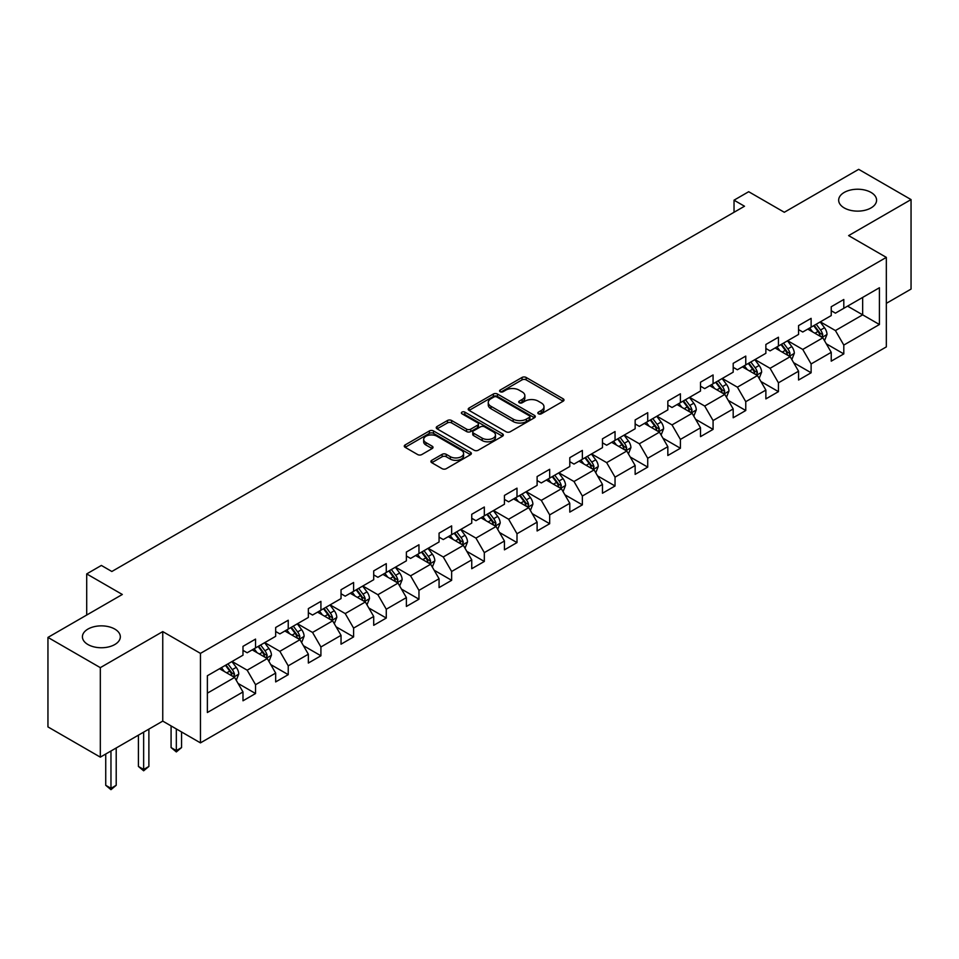 <?xml version="1.0" encoding="UTF-8"?>
<svg xmlns="http://www.w3.org/2000/svg" width="959" height="959" viewBox="0 0 959 959"><rect width="100%" height="100%" fill="white"/><g stroke="black" fill="none" stroke-linecap="round" stroke-linejoin="round"><path stroke-width="1.44" d="M538.431 413.808A2.038 1.175 0 0 0 541.308 413.808L563.149 401.198A2.913 1.678 0 0 0 564 400.011A2.913 1.678 0 0 0 563.149 398.824L526.143 377.45A2.913 1.678 0 0 0 522.032 377.45L500.178 390.061A2.038 1.175 0 0 0 499.579 390.9A2.038 1.175 0 0 0 500.178 391.728A2.038 1.175 0 0 0 503.055 391.728L505.884 390.097A9.302 5.37 0 0 1 519.047 390.097L522.128 391.871A9.302 5.37 0 0 1 524.861 395.671A9.302 5.37 0 0 1 522.128 399.471L519.298 401.102A2.038 1.175 0 0 0 518.711 401.941A2.038 1.175 0 0 0 519.298 402.768A2.038 1.175 0 0 0 522.176 402.768L525.005 401.138A9.302 5.37 0 0 1 538.167 401.138L541.248 402.912A9.302 5.37 0 0 1 543.981 406.712A9.302 5.37 0 0 1 541.248 410.512L538.431 412.142A2.038 1.175 0 0 0 537.831 412.981A2.038 1.175 0 0 0 538.431 413.808L538.431 412.142M114.78 629.068A18.964 10.945 0 0 0 94.114 626.695A18.964 10.945 0 0 0 82.414 636.8A18.964 10.945 0 0 0 87.964 644.544A18.964 10.945 0 0 0 108.631 646.917A18.964 10.945 0 0 0 120.331 636.8A18.964 10.945 0 0 0 114.78 629.068M871.036 192.435A18.964 10.945 0 0 0 850.369 190.062A18.964 10.945 0 0 0 838.669 200.179A18.964 10.945 0 0 0 844.22 207.923A18.964 10.945 0 0 0 864.886 210.297A18.964 10.945 0 0 0 876.586 200.179A18.964 10.945 0 0 0 871.036 192.435M431.754 460.32A2.913 1.678 0 0 0 430.903 461.507A2.913 1.678 0 0 0 431.754 462.694L442.135 468.687A2.913 1.678 0 0 0 446.247 468.687L470.521 454.674A2.913 1.678 0 0 0 471.372 453.487A2.913 1.678 0 0 0 470.521 452.3L433.504 430.939A2.913 1.678 0 0 0 429.392 430.939L405.13 444.94A2.913 1.678 0 0 0 404.278 446.127A2.913 1.678 0 0 0 405.13 447.314L417.668 454.566A2.913 1.678 0 0 0 421.78 454.566L432.161 448.56A2.913 1.678 0 0 0 433.024 447.373A2.913 1.678 0 0 0 432.161 446.187L425.952 442.602A7.78 4.495 0 0 1 423.674 439.426A7.78 4.495 0 0 1 428.469 435.278A7.78 4.495 0 0 1 436.944 436.249L461.315 450.31A7.78 4.495 0 0 1 463.593 453.487A7.78 4.495 0 0 1 458.786 457.647A7.78 4.495 0 0 1 450.31 456.664L446.247 454.326A2.913 1.678 0 0 0 442.135 454.326L431.754 460.32L431.754 462.694M886.332 303.356L911.05 289.079L911.05 199.58L858.677 169.335L784.306 212.275L748.691 191.716L734.031 200.179L744.508 206.233L111.843 571.492L101.366 565.438L86.706 573.914L86.706 615.031M100.323 667.644L100.323 757.142L162.754 721.108L162.754 631.597L100.323 667.644L47.95 637.411L122.32 594.472L86.706 573.914M162.754 631.597L200.455 653.379L886.332 257.384L886.332 346.894L200.455 742.877L200.455 653.379M911.05 199.58L848.619 235.614L886.332 257.384M506.088 431.766A2.913 1.678 0 0 0 510.2 431.766L534.463 417.752A2.913 1.678 0 0 0 535.314 416.566A2.913 1.678 0 0 0 534.463 415.379L497.457 394.017A2.913 1.678 0 0 0 493.346 394.017L469.083 408.019A2.913 1.678 0 0 0 468.22 409.205A2.913 1.678 0 0 0 469.083 410.392L506.088 431.766M462.801 414.252A2.038 1.175 0 0 1 464.863 414.54L464.863 412.118L502.492 433.84A2.913 1.678 0 0 1 503.343 435.026A2.913 1.678 0 0 1 502.492 436.213L478.229 450.227A2.913 1.678 0 0 1 474.118 450.227L437.1 428.853L447.481 422.907L447.481 420.486L437.1 426.479A2.913 1.678 0 0 0 436.249 427.666A2.913 1.678 0 0 0 437.1 428.853L437.1 426.479M447.481 422.907A2.913 1.678 0 0 1 451.593 422.907L451.593 420.486A2.913 1.678 0 0 0 447.481 420.486M451.593 420.486L466.613 429.152A2.913 1.678 0 0 0 470.725 429.152L477.606 425.173A2.913 1.678 0 0 0 478.457 423.986A2.913 1.678 0 0 0 477.606 422.799L461.986 413.785A2.038 1.175 0 0 1 461.387 412.945A2.038 1.175 0 0 1 462.646 411.867A2.038 1.175 0 0 1 464.863 412.118M100.323 757.142L47.95 726.91L47.95 637.411M238.06 683.431L255.55 693.525L255.55 684.702L275.665 673.086L275.665 681.921L288.239 674.656L288.239 665.834L308.342 654.218L308.342 663.053L320.917 655.788L320.917 646.965L341.032 635.349L341.032 644.184L353.595 636.92L353.595 628.097L373.71 616.481L373.71 625.316L386.273 618.052L386.273 609.229L406.388 597.613L406.388 606.448L418.963 599.195L418.963 590.36L439.066 578.745L439.066 587.579L451.641 580.327L451.641 571.492L471.744 559.876L471.744 568.711L484.319 561.459L484.319 552.624L504.434 541.008L504.434 549.843L516.997 542.59L516.997 533.755L537.112 522.14L537.112 530.974L549.675 523.722L549.675 514.887L569.79 503.283L569.79 512.106L582.365 504.854L582.365 496.019L602.468 484.415L602.468 493.238L615.043 485.985L615.043 477.15L635.146 465.547L635.146 474.369L647.721 467.117L647.721 458.282L667.836 446.678L667.836 455.501L680.399 448.249L680.399 439.414L700.514 427.81L700.514 436.633L713.076 429.38L713.076 420.545L733.191 408.942L733.191 417.764L745.766 410.512L745.766 401.677L765.869 390.073L765.869 398.896L778.444 391.644L778.444 382.809L798.559 371.205L798.559 380.028L811.122 372.775L811.122 363.941L831.237 352.337L831.237 361.159L843.8 353.907L843.8 345.072L879.415 324.514L879.415 287.748L862.656 297.422L862.656 314.84L879.415 324.514M255.55 693.525L242.987 700.789L242.987 691.954L207.372 712.513L207.372 675.747L242.987 655.189L242.987 646.354L255.55 639.102L255.55 647.936L275.665 636.32L275.665 627.486L288.239 620.233L288.239 629.068L308.342 617.452L308.342 608.617L320.917 601.365L320.917 610.2L341.032 598.584L341.032 589.749L353.595 582.497L353.595 591.331L373.71 579.716L373.71 570.893L386.273 563.628L386.273 572.463L406.388 560.847L406.388 552.024L418.963 544.76L418.963 553.595L439.066 541.979L439.066 533.156L451.641 525.892L451.641 534.726L471.744 523.111L471.744 514.288L484.319 507.023L484.319 515.858L504.434 504.242L504.434 495.419L516.997 488.155L516.997 496.99L537.112 485.374L537.112 476.551L549.675 469.287L549.675 478.121L569.79 466.506L569.79 457.683L582.365 450.418L582.365 459.253L602.468 447.637L602.468 438.814L615.043 431.55L615.043 440.385L635.146 428.769L635.146 419.946L647.721 412.682L647.721 421.516L667.836 409.901L667.836 401.078L680.399 393.813L680.399 402.648L700.514 391.032L700.514 382.209L713.076 374.945L713.076 383.78L733.191 372.164L733.191 363.341L745.766 356.089L745.766 364.911L765.869 353.296L765.869 344.473L778.444 337.22L778.444 346.043L798.559 334.439L798.559 325.604L811.122 318.352L811.122 327.175L831.237 315.571L831.237 306.736L843.8 299.484L843.8 308.307L879.415 287.748M252.205 649.866L267.285 658.569L247.17 670.185L232.09 661.482M242.987 650.346L247.17 652.767L255.55 647.936M247.17 670.185L255.55 684.702M267.285 658.569L275.665 673.086M284.883 630.998L299.963 639.701L279.86 651.317L264.768 642.614M275.665 631.478L279.86 633.899L288.239 629.068M279.86 651.317L288.239 665.834M299.963 639.701L308.342 654.218M317.561 612.13L332.653 620.845L312.538 632.449L297.458 623.746M308.342 612.609L312.538 615.031L320.917 610.2M312.538 632.449L320.917 646.965M332.653 620.845L341.032 635.349M350.239 593.261L365.331 601.976L345.216 613.58L330.136 604.877M341.032 593.741L345.216 596.162L353.595 591.331M345.216 613.58L353.595 628.097M365.331 601.976L373.71 616.481M382.929 574.393L398.009 583.108L377.894 594.712L362.814 586.009M373.71 574.873L377.894 577.294L386.273 572.463M377.894 594.712L386.273 609.229M398.009 583.108L406.388 597.613M415.607 555.525L430.687 564.24L410.572 575.844L395.492 567.141M406.388 556.016L410.572 558.426L418.963 553.595M410.572 575.844L418.963 590.36M430.687 564.24L439.066 578.745M448.285 536.656L463.365 545.371L443.262 556.975L428.17 548.272M439.066 537.148L443.262 539.557L451.641 534.726M443.262 556.975L451.641 571.492M463.365 545.371L471.744 559.876M480.962 517.788L496.055 526.503L475.94 538.107L460.859 529.404M471.744 518.28L475.94 520.689L484.319 515.858M475.94 538.107L484.319 552.624M496.055 526.503L504.434 541.008M513.652 498.92L528.733 507.635L508.618 519.239L493.537 510.536M504.434 499.411L508.618 501.821L516.997 496.99M508.618 519.239L516.997 533.755M528.733 507.635L537.112 522.14M546.33 480.051L561.411 488.766L541.296 500.37L526.215 491.667M537.112 480.543L541.296 482.952L549.675 478.121M541.296 500.37L549.675 514.887M561.411 488.766L569.79 503.283M579.008 461.183L594.089 469.898L573.985 481.502L558.893 472.799M569.79 461.675L573.985 464.084L582.365 459.253M573.985 481.502L582.365 496.019M594.089 469.898L602.468 484.415M611.686 442.315L626.766 451.03L606.663 462.634L591.571 453.931M602.468 442.806L606.663 445.228L615.043 440.385M606.663 462.634L615.043 477.15M626.766 451.03L635.146 465.547M644.364 423.446L659.456 432.161L639.341 443.765L624.261 435.062M635.146 423.938L639.341 426.359L647.721 421.516M639.341 443.765L647.721 458.282M659.456 432.161L667.836 446.678M677.054 404.578L692.134 413.293L672.019 424.909L656.939 416.194M667.836 405.07L672.019 407.491L680.399 402.648M672.019 424.909L680.399 439.414M692.134 413.293L700.514 427.81M709.732 385.71L724.812 394.425L704.697 406.041L689.617 397.326M700.514 386.201L704.697 388.623L713.076 383.78M704.697 406.041L713.076 420.545M724.812 394.425L733.191 408.942M742.41 366.853L757.49 375.556L737.387 387.172L722.295 378.457M733.191 367.333L737.387 369.754L745.766 364.911M737.387 387.172L745.766 401.677M757.49 375.556L765.869 390.073M775.088 347.985L790.18 356.688L770.065 368.304L754.985 359.589M765.869 348.465L770.065 350.886L778.444 346.043M770.065 368.304L778.444 382.809M790.18 356.688L798.559 371.205M807.766 329.117L822.858 337.82L802.743 349.436L787.663 340.721M798.559 329.596L802.743 332.018L811.122 327.175M802.743 349.436L811.122 363.941M822.858 337.82L831.237 352.337M847.576 306.137L862.656 314.84L835.421 330.567L820.341 321.852M831.237 310.728L835.421 313.149L843.8 308.307M835.421 330.567L843.8 345.072M162.754 721.108L200.455 742.877M734.031 200.179L734.031 212.275M207.372 693.165L234.607 677.438L219.527 668.735M234.607 677.438L242.987 691.954M826.31 343.813L843.8 353.907M793.632 362.67L811.122 372.775M760.955 381.538L778.444 391.644M728.265 400.406L745.766 410.512M695.587 419.275L713.076 429.38M662.909 438.143L680.399 448.249M630.231 457.011L647.721 467.117M597.553 475.88L615.043 485.985M564.863 494.748L582.365 504.854M532.185 513.616L549.675 523.722M499.507 532.485L516.997 542.59M466.829 551.353L484.319 561.459M434.151 570.221L451.641 580.327M401.461 589.09L418.963 599.195M368.783 607.958L386.273 618.052M336.106 626.826L353.595 636.92M303.428 645.695L320.917 655.788M270.738 664.563L288.239 674.656M539.234 414.096L541.248 412.933A9.302 5.37 0 0 0 543.981 409.133L543.981 406.712M524.861 395.671L524.861 398.093A9.302 5.37 0 0 1 522.128 401.893L520.114 403.056M563.113 401.222L526.143 379.872A2.913 1.678 0 0 0 522.032 379.872L500.994 392.015M534.427 417.776L497.457 396.439A2.913 1.678 0 0 0 493.346 396.439L469.119 410.416M529.332 417.405A2.038 1.175 0 0 0 529.919 416.566A2.038 1.175 0 0 0 529.332 415.738L496.834 396.978A2.038 1.175 0 0 0 493.957 396.978L490.972 398.704A9.302 5.37 0 0 0 488.251 402.504A9.302 5.37 0 0 0 490.972 406.304L513.185 419.119A9.302 5.37 0 0 0 526.347 419.119L529.332 417.405L529.332 419.826A2.038 1.175 0 0 0 529.919 418.987L529.919 416.566M488.251 402.504L488.251 404.926A9.302 5.37 0 0 0 490.972 408.726L490.972 406.304M529.332 419.826L526.347 421.54A9.302 5.37 0 0 1 513.185 421.54L490.972 408.726M451.593 422.907L466.613 431.574A2.913 1.678 0 0 0 470.725 431.574L477.606 427.594A2.913 1.678 0 0 0 478.457 426.407L478.457 423.986M464.863 414.54L502.456 436.237M482.185 438.143A7.78 4.495 0 0 0 490.66 439.126A7.78 4.495 0 0 0 495.467 434.966A7.78 4.495 0 0 0 493.19 431.802L484.607 426.839A2.913 1.678 0 0 0 480.495 426.839L473.602 430.819A2.913 1.678 0 0 0 472.751 432.006A2.913 1.678 0 0 0 473.602 433.192L482.185 438.143L482.185 440.565A7.78 4.495 0 0 0 490.66 441.536A7.78 4.495 0 0 0 495.467 437.388L495.467 434.966M472.751 432.006L472.751 434.427A2.913 1.678 0 0 0 473.602 435.614L473.602 433.192M482.185 440.565L473.602 435.614M463.593 453.487L463.593 455.909A7.78 4.495 0 0 1 458.786 460.056A7.78 4.495 0 0 1 450.31 459.085L446.247 456.748A2.913 1.678 0 0 0 442.135 456.748L431.79 462.717M423.674 439.426L423.674 441.847A7.78 4.495 0 0 0 425.952 445.024L425.952 442.602M432.161 446.187L432.161 448.56L425.952 445.024M470.473 454.698L433.504 433.36A2.913 1.678 0 0 0 429.392 433.36L405.166 447.338M824.512 340.685L827.006 334.403A7.852 4.531 -120 0 0 824.5 327.726L820.173 321.948M812.633 331.922L809.696 328.002M821.635 337.124L822.762 334.739A7.852 4.531 -120 0 0 820.52 330.028L816.193 324.25M814.227 325.389L819.022 331.79A4.004 2.314 60 0 1 819.753 333.001L822.762 334.739M813.676 325.7L818.003 331.478A7.852 4.531 60 0 1 820.245 336.189M791.834 359.553L794.316 353.272A7.852 4.531 -120 0 0 791.81 346.595L787.495 340.817M779.955 350.79L777.018 346.87M788.957 355.981L790.084 353.607A7.852 4.531 -120 0 0 787.83 348.884L783.515 343.118M781.549 344.257L786.344 350.658A4.004 2.314 60 0 1 787.063 351.869L790.084 353.607M780.998 344.569L785.325 350.347A7.852 4.531 60 0 1 787.567 355.058M759.144 378.421L761.638 372.14A7.852 4.531 -120 0 0 759.132 365.463L754.817 359.685M747.277 369.659L744.34 365.739M756.279 374.849L757.406 372.476A7.852 4.531 -120 0 0 755.153 367.753L750.837 361.987M748.859 363.125L753.666 369.527A4.004 2.314 60 0 1 754.385 370.737L757.406 372.476M748.32 363.437L752.635 369.215A7.852 4.531 60 0 1 754.889 373.926M726.466 397.29L728.96 391.008A7.852 4.531 -120 0 0 726.454 384.331L722.127 378.553M714.599 388.527L711.662 384.607M723.601 393.717L724.716 391.344A7.852 4.531 -120 0 0 722.475 386.621L718.147 380.855M716.181 381.994L720.976 388.395A4.004 2.314 60 0 1 721.707 389.606L724.716 391.344M715.642 382.305L719.957 388.071A7.852 4.531 60 0 1 722.211 392.794M693.789 416.158L696.282 409.877A7.852 4.531 -120 0 0 693.777 403.2L689.449 397.422M681.909 407.395L678.972 403.475M690.924 412.586L692.038 410.212A7.852 4.531 -120 0 0 689.797 405.489L685.469 399.723M683.503 400.862L688.298 407.263A4.004 2.314 60 0 1 689.03 408.474L692.038 410.212M682.952 401.174L687.279 406.94A7.852 4.531 60 0 1 689.533 411.663M661.111 435.026L663.604 428.745A7.852 4.531 -120 0 0 661.099 422.068L656.771 416.29M649.231 426.264L646.294 422.344M658.234 431.454L659.36 429.081A7.852 4.531 -120 0 0 657.119 424.358L652.791 418.592M650.825 419.73L655.62 426.132A4.004 2.314 60 0 1 656.352 427.342L659.36 429.081M650.274 420.042L654.601 425.808A7.852 4.531 60 0 1 656.843 430.531M628.433 453.895L630.914 447.613A7.852 4.531 -120 0 0 628.409 440.936L624.093 435.158M616.553 445.132L613.616 441.212M625.556 450.322L626.683 447.949A7.852 4.531 -120 0 0 624.429 443.226L620.113 437.46M618.147 438.599L622.942 445A4.004 2.314 60 0 1 623.662 446.211L626.683 447.949M617.596 438.91L621.923 444.676A7.852 4.531 60 0 1 624.165 449.399M595.743 472.763L598.236 466.482A7.852 4.531 -120 0 0 595.731 459.805L591.403 454.027M583.875 464L580.938 460.08M592.878 469.191L594.005 466.817A7.852 4.531 -120 0 0 591.751 462.094L587.423 456.328M585.458 457.455L590.264 463.868A4.004 2.314 60 0 1 590.984 465.079L594.005 466.817M584.918 457.779L589.234 463.545A7.852 4.531 60 0 1 591.487 468.268M563.065 491.631L565.558 485.35A7.852 4.531 -120 0 0 563.053 478.673L558.725 472.895M551.185 482.868L548.248 478.949M560.2 488.059L561.315 485.686A7.852 4.531 -120 0 0 559.073 480.962L554.746 475.196M552.78 476.323L557.575 482.737A4.004 2.314 60 0 1 558.306 483.947L561.315 485.686M552.24 476.647L556.556 482.413A7.852 4.531 60 0 1 558.809 487.136M530.387 510.5L532.88 504.218A7.852 4.531 -120 0 0 530.375 497.529L526.047 491.763M518.507 501.737L515.57 497.805M527.51 506.927L528.637 504.554A7.852 4.531 -120 0 0 526.395 499.831L522.068 494.065M520.102 495.192L524.897 501.605A4.004 2.314 60 0 1 525.628 502.816L528.637 504.554M519.55 495.515L523.878 501.281A7.852 4.531 60 0 1 526.119 506.004M497.709 529.368L500.202 523.087A7.852 4.531 -120 0 0 497.697 516.398L493.37 510.632M485.829 520.605L482.892 516.673M494.832 525.796L495.959 523.422A7.852 4.531 -120 0 0 493.705 518.699L489.39 512.933M487.424 514.06L492.219 520.473A4.004 2.314 60 0 1 492.938 521.684L495.959 523.422M486.872 514.384L491.2 520.15A7.852 4.531 60 0 1 493.441 524.873M465.019 548.236L467.512 541.955A7.852 4.531 -120 0 0 465.007 535.266L460.692 529.5M453.151 539.461L450.215 535.542M462.154 544.664L463.281 542.291A7.852 4.531 -120 0 0 461.027 537.567L456.712 531.801M454.746 532.928L459.541 539.342A4.004 2.314 60 0 1 460.26 540.552L463.281 542.291M454.194 533.252L458.522 539.018A7.852 4.531 60 0 1 460.764 543.741M432.341 567.105L434.835 560.823A7.852 4.531 -120 0 0 432.329 554.134L428.002 548.368M420.474 558.33L417.537 554.41M429.476 563.532L430.603 561.159A7.852 4.531 -120 0 0 428.349 556.436L424.022 550.67M422.056 551.797L426.851 558.198A4.004 2.314 60 0 1 427.582 559.421L430.603 561.159M421.516 552.12L425.832 557.886A7.852 4.531 60 0 1 428.086 562.609M399.663 585.973L402.157 579.692A7.852 4.531 -120 0 0 399.651 573.002L395.324 567.237M387.784 577.198L384.847 573.278M396.798 582.401L397.913 580.027A7.852 4.531 -120 0 0 395.671 575.304L391.344 569.538M389.378 570.665L394.173 577.066A4.004 2.314 60 0 1 394.904 578.289L397.913 580.027M388.827 570.989L393.154 576.755A7.852 4.531 60 0 1 395.408 581.478M366.985 604.841L369.479 598.56A7.852 4.531 -120 0 0 366.973 591.871L362.646 586.105M355.106 596.066L352.169 592.147M364.108 601.269L365.235 598.895A7.852 4.531 -120 0 0 362.993 594.172L358.666 588.406M356.7 589.533L361.495 595.935A4.004 2.314 60 0 1 362.226 597.157L365.235 598.895M356.149 589.857L360.476 595.623A7.852 4.531 60 0 1 362.718 600.346M334.307 623.71L336.789 617.428A7.852 4.531 -120 0 0 334.283 610.739L329.968 604.973M322.428 614.935L319.491 611.015M331.43 620.137L332.557 617.764A7.852 4.531 -120 0 0 330.304 613.041L325.988 607.263M324.022 608.402L328.817 614.803A4.004 2.314 60 0 1 329.536 616.026L332.557 617.764M323.471 608.725L327.798 614.491A7.852 4.531 60 0 1 330.04 619.214M301.617 642.578L304.111 636.296A7.852 4.531 -120 0 0 301.606 629.607L297.29 623.841M289.75 633.803L286.813 629.883M298.752 639.006L299.879 636.632A7.852 4.531 -120 0 0 297.626 631.909L293.31 626.131M291.332 627.27L296.139 633.671A4.004 2.314 60 0 1 296.858 634.894L299.879 636.632M290.793 627.594L295.108 633.36A7.852 4.531 60 0 1 297.362 638.083M176.324 728.948L176.324 750.597L181.563 747.576L181.563 731.969M181.563 747.576L176.324 751.928L171.086 747.576L171.086 725.915M171.086 747.576L176.324 750.597L176.324 751.928M268.94 661.446L271.433 655.165A7.852 4.531 -120 0 0 268.928 648.476L264.6 642.71M257.072 652.671L254.135 648.752M266.075 657.874L267.189 655.5A7.852 4.531 -120 0 0 264.948 650.777L260.62 644.999M258.654 646.138L263.449 652.54A4.004 2.314 60 0 1 264.181 653.762L267.189 655.5M258.115 646.45L262.43 652.228A7.852 4.531 60 0 1 264.684 656.951M143.646 732.137L143.646 769.466L148.885 766.445L148.885 729.116M148.885 766.445L143.646 770.796L138.408 766.445L138.408 735.157M138.408 766.445L143.646 769.466L143.646 770.796M236.262 680.315L238.755 674.033A7.852 4.531 -120 0 0 236.25 667.344L231.922 661.578M224.382 671.54L221.445 667.62M233.397 676.742L234.511 674.369A7.852 4.531 -120 0 0 232.27 669.646L227.942 663.868M225.976 665.007L230.771 671.408A4.004 2.314 60 0 1 231.503 672.631L234.511 674.369M225.425 665.318L229.752 671.096A7.852 4.531 60 0 1 232.006 675.819M110.968 751.005L110.968 788.334L116.207 785.301L116.207 747.984M116.207 785.301L110.968 789.665L105.73 785.301L105.73 754.026M105.73 785.301L110.968 788.334L110.968 789.665M541.248 412.933L541.248 410.512M519.298 402.768L519.298 401.102M522.128 401.893L522.128 399.471M500.178 391.728L500.178 390.061M522.032 379.872L522.032 377.45M526.143 379.872L526.143 377.45M563.149 401.198L563.149 398.824M469.083 410.392L469.083 408.019M493.346 396.439L493.346 394.017M497.457 396.439L497.457 394.017M534.463 417.752L534.463 415.379M513.185 421.54L513.185 419.119M526.347 421.54L526.347 419.119M466.613 431.574L466.613 429.152M470.725 431.574L470.725 429.152M477.606 427.594L477.606 425.173M502.492 436.213L502.492 433.84M442.135 456.748L442.135 454.326M446.247 456.748L446.247 454.326M450.31 459.085L450.31 456.664M405.13 447.314L405.13 444.94M429.392 433.36L429.392 430.939M433.504 433.36L433.504 430.939M470.521 454.674L470.521 452.3M822.079 337.376L826.946 334.559M820.52 330.028L824.5 327.726M814.934 333.241L818.003 331.478M789.401 356.245L794.268 353.427M787.83 348.884L791.81 346.595M782.256 352.109L785.325 350.347M756.723 375.113L761.59 372.296M755.153 367.753L759.132 365.463M749.566 370.977L752.635 369.215M724.033 393.981L728.912 391.164M722.475 386.621L726.454 384.331M716.888 389.845L719.957 388.071M691.355 412.849L696.234 410.032M689.797 405.489L693.777 403.2M684.211 408.714L687.279 406.94M658.677 431.718L663.544 428.901M657.119 424.358L661.099 422.068M651.533 427.582L654.601 425.808M625.999 450.586L630.866 447.769M624.429 443.226L628.409 440.936M618.843 446.45L621.923 444.676M593.321 469.442L598.188 466.637M591.751 462.094L595.731 459.805M586.165 465.319L589.234 463.545M560.631 488.311L565.51 485.506M559.073 480.962L563.053 478.673M553.487 484.187L556.556 482.413M527.953 507.179L532.82 504.374M526.395 499.831L530.375 497.529M520.809 503.055L523.878 501.281M495.276 526.047L500.142 523.242M493.705 518.699L497.697 516.398M488.131 521.924L491.2 520.15M462.598 544.916L467.465 542.111M461.027 537.567L465.007 535.266M455.441 540.792L458.522 539.018M429.92 563.784L434.787 560.979M428.349 556.436L432.329 554.134M422.763 559.66L425.832 557.886M397.23 582.652L402.109 579.847M395.671 575.304L399.651 573.002M390.085 578.529L393.154 576.755M364.552 601.521L369.419 598.716M362.993 594.172L366.973 591.871M357.407 597.397L360.476 595.623M331.874 620.389L336.741 617.584M330.304 613.041L334.283 610.739M324.729 616.265L327.798 614.491M299.196 639.257L304.063 636.452M297.626 631.909L301.606 629.607M292.039 635.134L295.108 633.36M266.506 658.126L271.385 655.321M264.948 650.777L268.928 648.476M259.362 654.002L262.43 652.228M233.828 676.994L238.707 674.189M232.27 669.646L236.25 667.344M226.684 672.87L229.752 671.096"/></g></svg>
